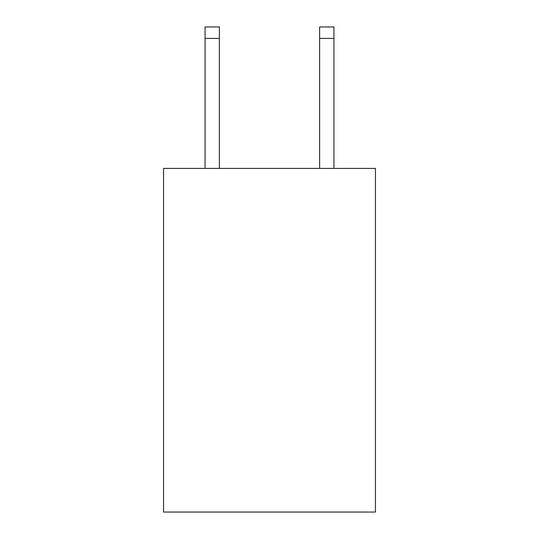<?xml version="1.0" encoding="UTF-8"?>
<svg xmlns="http://www.w3.org/2000/svg" width="539" height="539" viewBox="0 0 539 539"><rect width="100%" height="100%" fill="white"/><g stroke="black" fill="none" stroke-linecap="round" stroke-linejoin="round"><path stroke-width="0.81" d="M375.454 168.411L375.454 512.05L163.546 512.05L163.546 168.411L375.454 168.411M319.614 168.411L319.614 26.95L333.931 26.95L333.931 168.411M319.614 26.95L333.931 26.95L319.614 26.95M219.386 168.411L219.386 38.404L205.069 38.404L205.069 26.95L219.386 26.95L219.386 38.404M205.069 168.411L205.069 38.404M319.614 38.404L333.931 38.404"/></g></svg>
